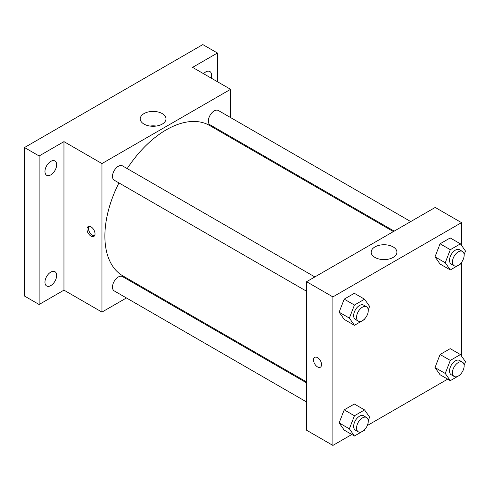 <?xml version="1.0" encoding="UTF-8"?>
<svg xmlns="http://www.w3.org/2000/svg" width="490" height="490" viewBox="0 0 490 490"><rect width="100%" height="100%" fill="white"/><g stroke="black" fill="none" stroke-linecap="round" stroke-linejoin="round"><path stroke-width="0.73" d="M126.438 297.957L101.963 312.087L63.963 290.147L39.114 304.492L24.5 296.052L24.5 147.533L202.811 44.59L217.431 53.024L217.431 81.72M143.772 287.949L142.97 288.408M50.807 285.59A8.269 4.771 -60 0 1 46.673 286.001A8.269 4.771 -60 0 1 45.405 279.374A8.269 4.771 -60 0 1 50.807 272.091A8.269 4.771 -60 0 1 54.941 271.68A8.269 4.771 -60 0 1 56.209 278.302A8.269 4.771 -60 0 1 50.807 285.59M50.807 174.875A8.269 4.771 -60 0 1 46.673 175.285A8.269 4.771 -60 0 1 45.405 168.658A8.269 4.771 -60 0 1 50.807 161.375A8.269 4.771 -60 0 1 54.941 160.965A8.269 4.771 -60 0 1 56.209 167.592A8.269 4.771 -60 0 1 50.807 174.875M63.963 290.147L63.963 141.628L39.114 155.973L24.5 147.533M39.114 304.492L39.114 155.973M101.963 312.087L101.963 163.568L63.963 141.628M101.963 163.568L230.582 89.309L192.582 67.369L217.431 53.024M144.017 124.099A12.869 7.43 180 0 1 140.25 118.843A12.869 7.43 180 0 1 153.119 111.414A12.869 7.43 180 0 1 165.994 118.843A12.869 7.43 180 0 1 158.043 125.71A12.869 7.43 180 0 1 144.017 124.099M203.534 73.696A8.269 4.771 -60 0 1 205.739 71.926A8.269 4.771 -60 0 1 209.867 71.522A8.269 4.771 -60 0 1 211.153 78.094M118.929 182.911A86.816 50.121 120 0 0 104.885 236.137A86.816 50.121 120 0 0 122.868 275.882L306.587 381.949M393.397 231.586L209.677 125.514A86.816 50.121 120 0 0 127.198 168.591M230.582 89.309L230.582 117.569M230.582 136.661L230.582 137.586M410.73 221.578L218.35 110.501A8.269 4.771 120 0 0 211.974 112.718A8.269 4.771 120 0 0 208.366 121.042A8.269 4.771 120 0 0 210.081 124.828L394.199 231.121M306.587 382.874L122.469 276.574A8.269 4.771 120 0 0 116.093 278.786A8.269 4.771 120 0 0 112.486 287.109A8.269 4.771 120 0 0 114.201 290.895L306.587 401.965M306.587 291.256L114.201 180.179A8.269 4.771 -60 0 1 114.201 170.63A8.269 4.771 -60 0 1 122.469 165.859L314.856 276.93M95.023 233.822A5.684 3.283 60 0 1 93.847 236.425A5.684 3.283 60 0 1 88.163 233.142A5.684 3.283 60 0 1 88.163 226.576A5.684 3.283 60 0 1 92.543 228.101A5.684 3.283 60 0 1 95.023 233.822M94.484 235.831A5.684 3.283 60 0 1 89.633 232.291A5.684 3.283 60 0 1 88.996 226.319M150.001 126.053A12.869 7.43 180 0 1 156.237 126.053M351.802 434.495L332.894 445.41L306.587 430.22L306.587 281.707L435.206 207.448L461.513 222.638L461.513 245.38M447.682 379.144L367.298 425.547M440.081 264.043L435.016 256.84L440.081 243.787L450.206 237.944L440.081 243.787L435.016 256.84L440.081 264.043L450.31 269.947L445.251 262.744L450.31 249.692L460.435 243.849L465.5 251.052L464.122 254.61M344.201 430.11L339.135 422.907L344.201 409.854L354.325 404.011L344.201 409.854L339.135 422.907L344.201 430.11L354.429 436.014L349.37 428.811L354.429 415.765L364.56 409.916L369.619 417.119L368.241 420.677M461.513 262.364L461.513 356.089M332.894 445.41L332.894 296.897L461.513 222.638M440.081 374.752L435.016 367.549L440.081 354.503L450.206 348.653L440.081 354.503L435.016 367.549L440.081 374.752L450.31 380.657L445.251 373.454L450.31 360.407L460.435 354.558L465.5 361.761L464.122 365.326M344.201 319.394L339.135 312.191L344.201 299.145L354.325 293.296L344.201 299.145L339.135 312.191L344.201 319.394L354.429 325.305L349.37 318.102L354.429 305.05L364.56 299.206L369.619 306.409L368.241 309.968M332.894 296.897L306.587 281.707M374.948 257.428A12.869 7.43 180 0 1 371.175 252.172A12.869 7.43 180 0 1 384.05 244.743A12.869 7.43 180 0 1 396.918 252.172A12.869 7.43 180 0 1 388.974 259.039A12.869 7.43 180 0 1 374.948 257.428M321.562 364.615A5.684 3.283 60 0 1 320.387 367.212A5.684 3.283 60 0 1 314.702 363.935A5.684 3.283 60 0 1 314.702 357.369A5.684 3.283 60 0 1 319.082 358.894A5.684 3.283 60 0 1 321.562 364.615M320.387 367.212A5.684 3.283 60 0 1 314.709 363.929A5.684 3.283 60 0 1 314.702 357.369M380.932 259.382A12.869 7.43 180 0 1 387.167 259.382M364.866 318.653L364.56 319.455L354.429 325.305M366.551 306.783L363.629 305.092A8.269 4.771 120 0 0 357.259 307.31A8.269 4.771 120 0 0 353.645 315.627A8.269 4.771 120 0 0 355.36 319.413L358.282 321.103A8.269 4.771 120 0 0 366.551 316.326A8.269 4.771 120 0 0 366.551 306.783A8.269 4.771 120 0 0 360.181 308.994A8.269 4.771 120 0 0 356.573 317.318A8.269 4.771 120 0 0 358.282 321.103M349.37 318.102L339.135 312.191M354.429 305.05L344.201 299.145M364.56 299.206L354.325 293.296M460.747 263.302L460.435 264.098L450.31 269.947M462.431 251.425L459.51 249.735A8.269 4.771 120 0 0 453.134 251.952A8.269 4.771 120 0 0 449.526 260.27A8.269 4.771 120 0 0 451.241 264.055L454.163 265.745A8.269 4.771 120 0 0 462.431 260.974A8.269 4.771 120 0 0 462.431 251.425A8.269 4.771 120 0 0 456.061 253.642A8.269 4.771 120 0 0 452.454 261.96A8.269 4.771 120 0 0 454.163 265.745M445.251 262.744L435.016 256.84M450.31 249.692L440.081 243.787M460.435 243.849L450.206 237.944M364.866 429.369L364.56 430.171L354.429 436.014M366.551 417.492L363.629 415.808A8.269 4.771 120 0 0 357.259 418.019A8.269 4.771 120 0 0 353.645 426.343A8.269 4.771 120 0 0 355.36 430.128L358.282 431.813A8.269 4.771 120 0 0 366.551 427.041A8.269 4.771 120 0 0 366.551 417.492A8.269 4.771 120 0 0 360.181 419.71A8.269 4.771 120 0 0 356.573 428.027A8.269 4.771 120 0 0 358.282 431.813M349.37 428.811L339.135 422.907M354.429 415.765L344.201 409.854M364.56 409.916L354.325 404.011M460.747 374.011L460.435 374.813L450.31 380.657M462.431 362.135L459.51 360.45A8.269 4.771 120 0 0 453.134 362.667A8.269 4.771 120 0 0 449.526 370.985A8.269 4.771 120 0 0 451.241 374.77L454.163 376.461A8.269 4.771 120 0 0 462.431 371.683A8.269 4.771 120 0 0 462.431 362.135A8.269 4.771 120 0 0 456.061 364.352A8.269 4.771 120 0 0 452.454 372.676A8.269 4.771 120 0 0 454.163 376.461M445.251 373.454L435.016 367.549M450.31 360.407L440.081 354.503M460.435 354.558L450.206 348.653"/></g></svg>
